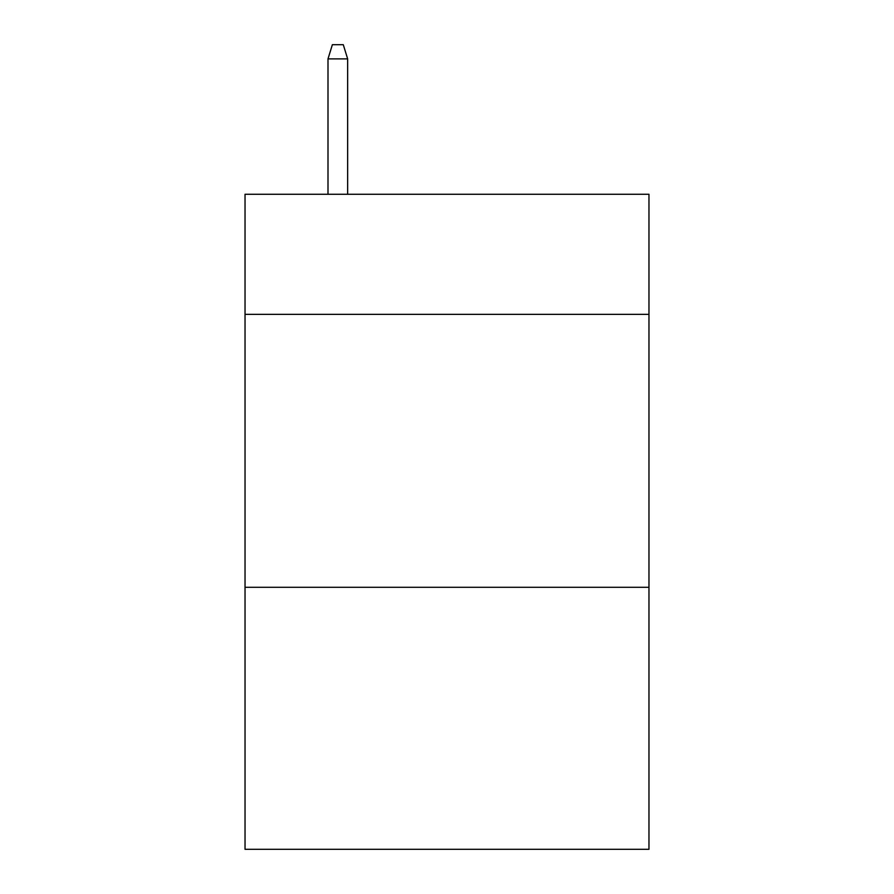<?xml version="1.0" encoding="UTF-8"?>
<svg xmlns="http://www.w3.org/2000/svg" width="894" height="894" viewBox="0 0 894 894"><rect width="100%" height="100%" fill="white"/><g stroke="black" fill="none" stroke-linecap="round" stroke-linejoin="round"><path stroke-width="1.34" d="M648.966 314.353L648.966 194.266L245.034 194.266L245.034 314.353L648.966 314.353L648.966 849.3L245.034 849.3L245.034 314.353M648.966 587.291L245.034 587.291M347.654 194.266L347.654 58.892L327.997 58.892L327.997 194.266M327.997 58.892L332.367 44.7L343.285 44.7L347.654 58.892"/></g></svg>
